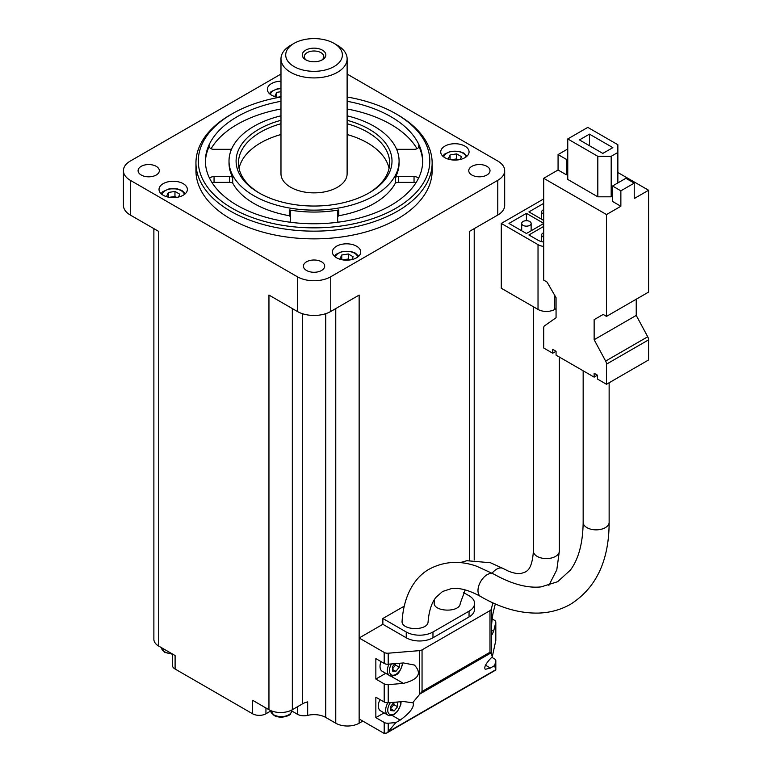 <?xml version="1.0" encoding="UTF-8"?>
<svg xmlns="http://www.w3.org/2000/svg" width="772" height="772" viewBox="0 0 772 772"><rect width="100%" height="100%" fill="white"/><g stroke="black" fill="none" stroke-linecap="round" stroke-linejoin="round"><path stroke-width="1.16" d="M543.7 178.293L543.7 280.12L547.039 282.05L556.062 297.674L556.062 317.736L544.559 325.803A4.729 2.731 -120 0 0 543.7 327.897L543.7 348.008L552.723 353.219L556.062 351.289L556.062 355.149L594.141 377.132L597.48 375.202L597.48 379.062L606.502 384.273L606.502 364.152A4.729 2.731 -120 0 0 605.644 361.074L594.141 339.719L594.141 319.656L603.164 314.455L606.502 316.385L606.502 214.548L543.7 178.293L558.069 170.004L566.416 174.819L567.758 174.057M606.502 214.548L620.862 206.259L612.514 201.434L612.514 186.013L620.862 190.829L634.227 183.118L634.227 198.549L648.586 190.25L617.861 172.513M567.758 138.95L597.817 156.311L611.183 156.311L617.861 152.451L617.861 144.74L587.791 127.38L567.758 138.95L567.758 179.451L597.817 196.812L611.183 196.812L612.514 196.04M543.7 223.33L526.417 213.352L508.96 223.426L526.417 233.501L543.7 223.523M543.7 203.364L528.917 211.904L543.7 220.435M543.7 198.935L501.279 223.426L538.026 244.637A11.812 6.823 0 0 0 543.7 246.461M543.7 226.418L528.917 234.949L538.026 240.208A11.812 6.823 0 0 0 543.7 242.022M388.21 723.219L395.862 722.592L388.21 731.644L388.21 723.219A4.729 2.731 180 0 1 384.195 722.447L375.848 717.632L375.848 697.184L384.195 702.009A4.729 2.731 0 0 0 388.21 702.781L388.21 684.648L403.409 683.394C418.578 679.476 422.236 673.358 414.361 665.039L403.409 662.955L388.21 664.209L388.21 653.208L419.379 650.642A4.729 2.731 0 0 0 422.052 649.87L489.979 610.652A4.729 2.731 0 0 0 491.31 609.108L492.864 602.845M389.04 664.132A10.625 6.137 -60 0 0 389.532 675.51C389.976 676.455 391.993 676.311 395.582 675.056C398.381 674.274 400.774 670.328 402.772 663.206L401.141 668.234M388.21 684.648A4.729 2.731 180 0 1 384.195 683.876L375.848 679.051L375.848 658.612L384.195 663.438A4.729 2.731 0 0 0 388.21 664.209M404.161 606.203L382.864 618.497L382.864 624.287L359.144 637.981L384.195 652.437A4.729 2.731 0 0 0 388.21 653.208M386.782 732.985L495.721 670.086L494.669 665.541L490.365 668.031L485.27 669.324C483.716 667.201 486.051 663.023 492.275 656.789L495.769 640.673A4.729 2.731 0 0 0 495.817 640.287A4.729 2.731 0 0 0 495.769 639.901M492.189 618.941L494.427 620.234A4.729 2.731 180 0 1 495.817 622.164A4.729 2.731 180 0 1 495.769 622.55L493.597 631.322L492.034 634.652C490.635 634.41 491.706 618.131 493.597 610.884L495.315 603.945M492.275 656.789L491.31 653.257L491.31 609.108M280.979 74.054L130.323 161.039A23.623 13.635 0 0 0 123.414 170.68A23.623 13.635 0 0 0 130.323 180.32L297.345 276.752A23.623 13.635 0 0 0 330.754 276.752L497.776 180.32L497.776 215.041L469.376 231.426L469.376 560.327M297.345 706.824L297.345 714.206A9.447 5.452 0 0 0 307.671 715.374A16.53 9.544 0 0 1 325.745 717.439L335.762 723.219A16.53 9.544 0 0 0 359.144 723.219L359.144 295.068L330.754 311.463A23.623 13.635 0 0 1 297.345 311.463L268.955 295.068L268.955 709.719A16.53 9.544 0 0 0 292.337 709.719L292.337 308.568M382.864 624.287L406.246 637.788A18.895 10.914 0 0 0 432.967 637.788L469.048 616.953A18.895 10.914 0 0 0 474.577 609.243L474.577 603.453A18.895 10.914 0 0 0 469.048 595.743L463.403 592.491M495.817 669.884L495.817 660.736A4.729 2.731 180 0 0 494.427 658.806L491.764 657.271M359.144 718.973L383.713 733.159A4.729 2.731 -120 0 0 384.195 733.4L386.656 733.053L388.21 731.644M388.21 702.781L403.409 701.526L412.624 702.771L422.052 691.471L422.052 649.87M489.979 610.652L489.979 652.253L491.31 653.257M359.144 723.219L362.821 721.096M497.776 180.32A23.623 13.635 0 0 0 504.685 170.68A23.623 13.635 0 0 0 497.776 161.039L347.12 74.054M172.33 653.932L172.33 665.174A9.447 5.452 0 0 0 175.099 669.034L252.579 713.762A9.447 5.452 0 0 0 265.944 713.762L270.673 711.031M252.579 713.762L252.579 700.262L268.955 709.719M153.879 228.637L153.879 639.332A16.53 9.544 0 0 0 158.723 646.077L158.723 231.426L130.323 215.041A23.623 13.635 0 0 1 123.414 205.391L123.414 170.68M158.723 646.077L175.099 655.534L175.099 669.034M289.683 222.172A4.729 2.731 0 0 0 290.426 220.695L290.426 211.702A4.729 2.731 0 0 0 289.297 209.936L289.297 215.716A4.729 2.731 180 0 1 290.426 217.492M289.297 215.716A85.036 49.09 180 0 1 232.7 183.041A4.729 2.731 180 0 0 229.631 182.385L214.056 182.385A4.729 2.731 180 0 0 212.049 182.646M347.12 108.997A108.649 62.735 180 0 1 390.883 124.398A108.649 62.735 180 0 1 417.015 148.716M211.084 148.716A108.649 62.735 180 0 1 280.979 108.997M297.345 714.206L291.855 711.031M321.567 261.805A10.625 6.137 180 0 1 324.674 266.137A10.625 6.137 180 0 1 314.05 272.275A10.625 6.137 180 0 1 303.425 266.137A10.625 6.137 180 0 1 309.977 260.473A10.625 6.137 180 0 1 321.567 261.805M156.224 166.337A10.625 6.137 180 0 1 159.341 170.68A10.625 6.137 180 0 1 148.706 176.817A10.625 6.137 180 0 1 138.082 170.68A10.625 6.137 180 0 1 144.644 165.015A10.625 6.137 180 0 1 156.224 166.337M486.91 166.337A10.625 6.137 180 0 1 490.017 170.68A10.625 6.137 180 0 1 479.393 176.817A10.625 6.137 180 0 1 468.758 170.68A10.625 6.137 180 0 1 475.32 165.015A10.625 6.137 180 0 1 486.91 166.337M278.798 97.388A14.176 8.183 180 0 1 267.363 89.359A14.176 8.183 180 0 1 280.979 81.185M464.918 146.12A14.176 8.183 180 0 1 469.077 151.91A14.176 8.183 180 0 1 454.901 160.084A14.176 8.183 180 0 1 440.725 151.91A14.176 8.183 180 0 1 449.478 144.345A14.176 8.183 180 0 1 464.918 146.12M183.225 183.668A14.176 8.183 180 0 1 187.374 189.458A14.176 8.183 180 0 1 173.198 197.632A14.176 8.183 180 0 1 159.022 189.458A14.176 8.183 180 0 1 167.775 181.893A14.176 8.183 180 0 1 183.225 183.668M356.587 246.21A14.176 8.183 180 0 1 360.736 252A14.176 8.183 180 0 1 346.57 260.183A14.176 8.183 180 0 1 332.394 252A14.176 8.183 180 0 1 341.147 244.444A14.176 8.183 180 0 1 356.587 246.21M195.953 162.969L195.953 170.68A118.097 68.187 0 0 0 230.538 218.891A118.097 68.187 0 0 0 359.241 233.675A118.097 68.187 0 0 0 432.146 170.68L432.146 162.969A118.097 68.187 180 0 1 314.05 231.146A118.097 68.187 180 0 1 195.953 162.969A118.097 68.187 180 0 1 230.538 114.748L232.208 113.783A115.742 66.817 180 0 1 280.979 97.002M307.671 715.374L307.671 701.873A16.53 9.544 0 0 0 302.354 703.939L292.337 709.719M497.776 215.041A23.623 13.635 0 0 0 504.685 205.391L504.685 170.68M347.12 115.81A85.036 49.09 180 0 1 374.179 126.319A85.036 49.09 180 0 1 399.085 161.039A85.036 49.09 180 0 1 314.05 210.129A85.036 49.09 180 0 1 229.014 161.039A85.036 49.09 180 0 1 280.979 115.81M347.12 120.287A77.943 44.998 180 0 1 369.17 129.214A77.943 44.998 180 0 1 369.17 192.855A77.943 44.998 180 0 1 258.929 192.855A77.943 44.998 180 0 1 280.979 120.287M418.463 178.38A4.729 2.731 0 0 0 414.043 176.605L398.468 176.605A4.729 2.731 0 0 0 395.399 177.251L395.399 183.041A85.036 49.09 180 0 1 338.802 215.716L338.802 209.936A4.729 2.731 0 0 0 337.673 211.702L337.673 220.695A4.729 2.731 0 0 0 338.416 222.172M395.399 177.251A85.036 49.09 0 0 0 399.085 162.969L399.085 161.039M229.014 161.039L229.014 162.969A85.036 49.09 0 0 0 232.7 177.251L232.7 183.041M289.297 209.936A85.036 49.09 0 0 0 338.802 209.936M414.043 176.605L414.043 182.385A4.729 2.731 180 0 1 416.05 182.646M414.043 182.385L398.468 182.385A4.729 2.731 180 0 0 395.399 183.041M337.673 217.492A4.729 2.731 180 0 1 338.802 215.716M347.12 101.286A108.649 62.735 180 0 1 390.883 116.678A108.649 62.735 180 0 1 422.699 161.039A108.649 62.735 180 0 1 314.05 223.764A108.649 62.735 180 0 1 205.4 161.039A108.649 62.735 180 0 1 280.979 101.286M231.571 149.083A4.729 2.731 0 0 1 229.631 149.324L214.056 149.324A4.729 2.731 0 0 1 209.337 146.603A4.729 2.731 0 0 1 209.511 145.86A108.649 62.735 0 0 0 205.41 162.004M422.689 162.004A108.649 62.735 0 0 0 418.588 145.86L418.588 147.346M347.12 97.002A115.742 66.817 180 0 1 395.891 113.783L395.891 113.783A115.742 66.817 180 0 1 395.891 208.286A115.742 66.817 180 0 1 232.208 208.286A115.742 66.817 180 0 1 232.208 113.783M397.561 114.748L395.891 113.783L397.561 114.748A118.097 68.187 180 0 1 432.146 162.969M347.12 123.723A75.588 43.637 180 0 1 367.491 132.108A75.588 43.637 180 0 1 389.638 162.969A75.588 43.637 180 0 1 368.321 193.338M259.778 193.338A75.588 43.637 180 0 1 238.461 162.969A75.588 43.637 180 0 1 280.979 123.723M347.12 134.521A75.588 43.637 180 0 1 367.491 142.907A75.588 43.637 180 0 1 389.049 168.364M239.05 168.364A75.588 43.637 180 0 1 280.979 134.521M280.979 58.826L280.979 173.768A33.071 19.088 0 0 0 290.668 187.268A33.071 19.088 0 0 0 326.701 191.408A33.071 19.088 0 0 0 347.12 173.768L347.12 58.826A33.071 19.088 180 0 1 314.05 77.914A33.071 19.088 180 0 1 280.979 58.826A33.071 19.088 180 0 1 290.668 45.326L294.007 43.396A28.342 16.366 180 0 1 334.093 43.396L334.093 43.396A28.342 16.366 180 0 1 334.093 66.537A28.342 16.366 180 0 1 294.007 66.537A28.342 16.366 180 0 1 294.007 43.396M351.839 259.595L353.151 256.767L348.336 253.978L341.745 255.001L339.979 258.803L341.388 259.614M178.477 197.053L179.789 194.226L174.964 191.437L168.373 192.46L166.617 196.262L168.016 197.072M460.17 159.505L461.482 156.677L456.667 153.889L450.076 154.911L448.31 158.714L449.719 159.524M280.979 91.704L276.714 92.36L274.948 96.162L276.347 96.973M349.967 259.942L348.336 258.996L348.336 253.978M341.745 259.691L341.745 255.001M348.336 258.996L342.691 259.865M276.714 97.05L276.714 92.36M280.979 96.712L277.659 97.233M458.298 159.852L456.667 158.907L456.667 153.889M450.076 159.601L450.076 154.911M456.667 158.907L451.022 159.775M176.605 197.4L174.964 196.455L174.964 191.437M168.373 197.15L168.373 192.46M174.964 196.455L169.319 197.323M396.528 149.083A4.729 2.731 0 0 0 398.468 149.324L414.043 149.324A4.729 2.731 0 0 0 418.762 146.603A4.729 2.731 0 0 0 418.588 145.86M232.7 177.251A4.729 2.731 0 0 0 229.631 176.605L214.056 176.605A4.729 2.731 0 0 0 209.627 178.38M322.397 50.141A11.812 6.823 180 0 1 322.397 59.782A11.812 6.823 180 0 1 305.702 59.782A11.812 6.823 180 0 1 305.702 50.141A11.812 6.823 180 0 1 322.397 50.141M337.432 45.326L334.093 43.396L337.432 45.326A33.071 19.088 180 0 1 347.12 58.826M306.494 60.206A9.766 5.636 180 0 1 304.284 56.636A9.766 5.636 180 0 1 310.315 51.425A9.766 5.636 180 0 1 320.949 52.65A9.766 5.636 180 0 1 323.815 56.636A9.766 5.636 180 0 1 321.606 60.206M495.817 660.736A4.729 2.731 180 0 1 495.769 661.121L494.669 665.541M412.624 702.771L413.232 702.964C414.236 707.316 409.884 713.029 400.176 720.102L395.862 722.592M382.864 618.497L406.246 631.998A18.895 10.914 0 0 0 432.967 631.998L469.048 611.173A18.895 10.914 0 0 0 474.577 603.453M434.568 599.333L434.24 602.449C432.648 611.993 459.977 612.997 460.247 603.347L465.217 589.904M428.103 621.614C429.039 610.826 431.644 602.749 435.919 597.412L442.549 591.487L451.321 588.631C459.263 587.492 469.038 590.126 480.666 596.524A12.989 7.498 120 0 1 477.984 590.58A12.989 7.498 120 0 1 483.137 578.074A12.989 7.498 120 0 1 492.806 573.654A12.989 7.498 120 0 1 493.665 574.03L476.845 566.301C460.199 560.347 444.469 561.225 429.666 568.925C416.108 576.134 403.862 593.514 402.106 621.035C400.755 630.647 428.209 631.293 428.093 621.614M375.848 679.051L385.759 673.329M381.001 661.585A10.625 6.137 120 0 0 382.227 671.293L389.532 675.51M375.848 717.632L384.089 712.865M387.843 702.8A10.625 6.137 -60 0 0 387.862 715.046L380.557 710.829A10.625 6.137 -60 0 1 379.998 699.586M394.926 663.65L392.552 666.603L392.552 671.061L395.891 671.36L399.23 667.201L399.23 663.293M393.971 702.298L390.883 706.139L390.883 710.597L394.222 710.896L397.561 706.737L397.561 702.288L395.93 702.144M392.552 668.822L395.553 665.078L395.553 663.602M395.553 665.078L399.23 667.201M392.552 669.43L395.891 671.36M390.883 708.358L393.884 704.614L393.884 702.404M393.884 704.614L397.561 706.737M390.883 708.966L394.222 710.896M501.279 223.426L501.279 288.226L538.026 309.437A11.812 6.823 0 0 0 554.73 309.437L556.062 308.665M543.7 209.656A4.729 2.731 0 0 0 541.654 211.904A4.729 2.731 0 0 0 543.034 213.834A4.729 2.731 0 0 0 543.7 214.153M526.417 220.695L526.417 213.352M523.078 225.356A4.729 2.731 0 0 0 528.222 225.945A4.729 2.731 0 0 0 531.136 223.426A4.729 2.731 0 0 0 526.417 220.695A4.729 2.731 0 0 0 521.689 223.426A4.729 2.731 0 0 0 523.078 225.356M543.7 232.7A4.729 2.731 0 0 0 541.654 234.949A4.729 2.731 0 0 0 543.034 236.879A4.729 2.731 0 0 0 543.7 237.197M567.758 148.977L558.069 154.574L558.069 170.004M552.723 353.219L552.723 349.359L556.062 351.289M594.141 377.132L594.141 373.272L597.48 375.202M606.502 384.273L648.586 359.964L648.586 339.854A4.729 2.731 -120 0 0 647.727 336.766L636.234 315.42L636.234 299.218M594.141 339.719L636.234 315.42M594.141 319.656L603.164 314.455M606.502 316.385L648.586 292.086L648.586 190.25M620.862 190.829L620.862 206.259M634.227 183.118L625.88 178.293L612.514 186.013M558.069 154.574L566.416 159.399L567.758 158.627M566.416 159.399L566.416 174.819M617.861 152.451L617.861 182.925M597.817 156.311L597.817 196.812M611.183 156.311L611.183 196.812M589.47 134.135L579.444 139.915L602.826 153.416L612.852 147.635L589.47 134.135L589.47 145.705M583.159 370.792L583.159 522.354A12.989 7.498 0 0 0 586.961 527.662A12.989 7.498 0 0 0 601.118 529.283A12.989 7.498 0 0 0 609.137 522.354L609.137 382.748M533.384 306.764L533.384 551.092A12.989 7.498 0 0 0 537.187 556.4A12.989 7.498 0 0 0 551.343 558.021A12.989 7.498 0 0 0 559.362 551.092L559.362 357.05M390.429 675.905L403.409 683.394M384.195 702.009L384.195 683.876M384.195 663.438L384.195 652.437M495.769 640.673L495.769 622.55M330.754 276.752L330.754 311.463M384.195 733.4L384.195 722.447M419.379 694.781L419.379 650.642M297.345 276.752L297.345 311.463M130.323 180.32L130.323 215.041M302.354 703.939L302.354 313.673M325.745 717.439L325.745 313.673M335.762 723.219L335.762 308.568M209.511 145.86L209.511 147.346M335.424 257.057A11.223 6.475 180 0 1 342.865 251.672A11.223 6.475 180 0 1 354.502 253.206A11.223 6.475 180 0 1 357.716 257.057M162.052 194.505A11.223 6.475 180 0 1 169.502 189.121A11.223 6.475 180 0 1 181.13 190.655A11.223 6.475 180 0 1 184.344 194.505M443.755 156.957A11.223 6.475 180 0 1 451.205 151.573A11.223 6.475 180 0 1 462.833 153.107A11.223 6.475 180 0 1 466.047 156.957M270.383 94.416A11.223 6.475 180 0 1 280.979 88.674M398.468 176.605L398.468 182.385M229.631 176.605L229.631 182.385M214.056 176.605L214.056 182.385M265.944 707.982L265.944 713.762M175.099 655.534L175.099 661.314M270.634 710.568A10.625 6.137 0 0 0 273.751 714.804A10.625 6.137 0 0 0 285.331 716.136A10.625 6.137 0 0 0 291.893 710.462L290.513 713.849C291.845 714.283 282.272 719.832 274.06 715.48L270.634 710.462M161.425 647.64A10.625 6.137 0 0 0 164.532 651.742A10.625 6.137 0 0 0 171.645 653.537M495.769 669.546L495.769 661.121M489.979 652.253L422.052 691.471M491.05 652.88L420.393 693.671M495.798 669.691L387.949 731.952M406.246 631.998L406.246 637.788M432.967 631.998L432.967 637.788M469.048 611.173L469.048 616.953M491.388 630.048L493.597 631.322M485.492 665.223L490.365 668.031M392.041 715.403L400.176 720.102M402.357 663.042A9.148 5.288 -60 0 1 395.891 674.381A9.148 5.288 -60 0 1 389.86 673.097A9.148 5.288 -60 0 1 391.51 663.93M400.639 701.748A9.148 5.288 -60 0 1 394.222 713.917A9.148 5.288 -60 0 1 388.065 712.305A9.148 5.288 -60 0 1 390.41 702.597M460.015 562.663L466.886 560.704L490.481 562.749L503.18 568.53A12.989 7.498 120 0 0 502.292 568.144A12.989 7.498 120 0 0 492.15 573.171M538.026 244.637L538.026 309.437M554.73 295.358L554.73 309.437M606.502 364.152L648.586 339.854M605.644 361.074L647.727 336.766M495.817 640.287L495.817 622.164M474.22 560.018L474.22 228.637M358.7 256.227L355.39 253.12L350.691 251.392L342.44 251.392L336.119 254.258L334.43 256.227M185.338 193.675L182.018 190.568L177.319 188.85L169.068 188.85L162.747 191.717L161.059 193.675M467.041 156.127L463.721 153.02L459.022 151.302L450.771 151.302L444.45 154.168L442.761 156.127M280.979 88.355L277.399 88.761L271.078 91.617L269.399 93.586M291.893 710.462L291.893 709.97M172.33 654.164L164.841 652.427L161.416 647.409M387.862 715.046C388.306 715.991 390.323 715.847 393.913 714.592L397.455 711.504L400.822 704.682L401.112 701.709M480.666 596.524C500.372 607.95 519.643 613.47 538.46 613.084C550.137 612.717 560.829 609.774 570.556 604.254C596.225 587.936 609.079 560.636 609.137 522.354M493.665 574.03C511.672 584.114 527.508 588.389 541.182 586.874L557.635 581.721L570.402 570.093C578.633 559.015 582.879 543.102 583.159 522.354M548.844 585.408L556.805 569.823L559.362 551.092M503.18 568.53L508.632 571.241C513.949 573.287 518.166 574.001 521.283 573.393L525.298 572.023C526.031 571.145 532.091 570.701 533.384 551.092M541.654 219.248L541.654 211.904M531.136 230.77L531.136 223.426M521.689 230.77L521.689 223.426M541.654 234.949L541.654 241.636"/></g></svg>
